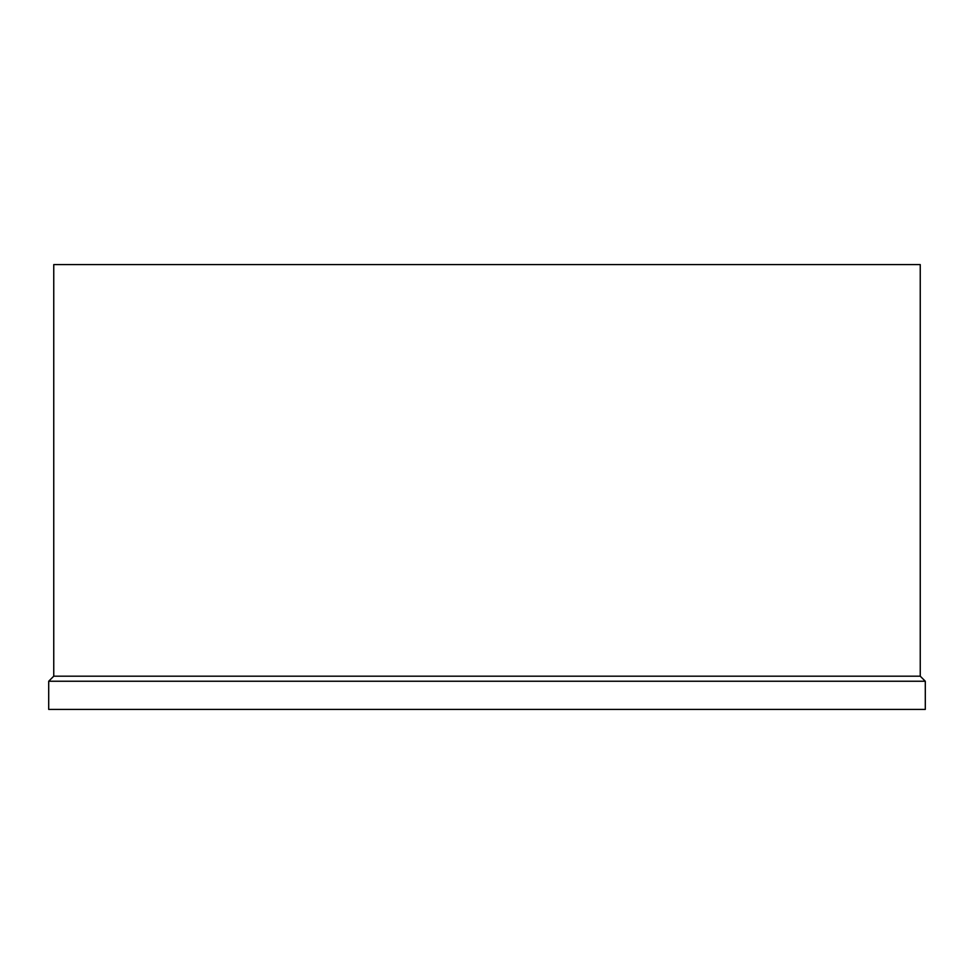 <?xml version="1.0" encoding="UTF-8"?>
<svg xmlns="http://www.w3.org/2000/svg" width="974" height="974" viewBox="0 0 974 974"><rect width="100%" height="100%" fill="white"/><g stroke="black" fill="none" stroke-linecap="round" stroke-linejoin="round"><path stroke-width="1.46" d="M925.3 681.24L48.7 681.24L53.753 676.187L920.247 676.187L925.3 681.24L925.3 709.401L48.7 709.401L48.7 681.24M920.247 676.187L920.247 264.599L53.753 264.599L53.753 676.187"/></g></svg>
